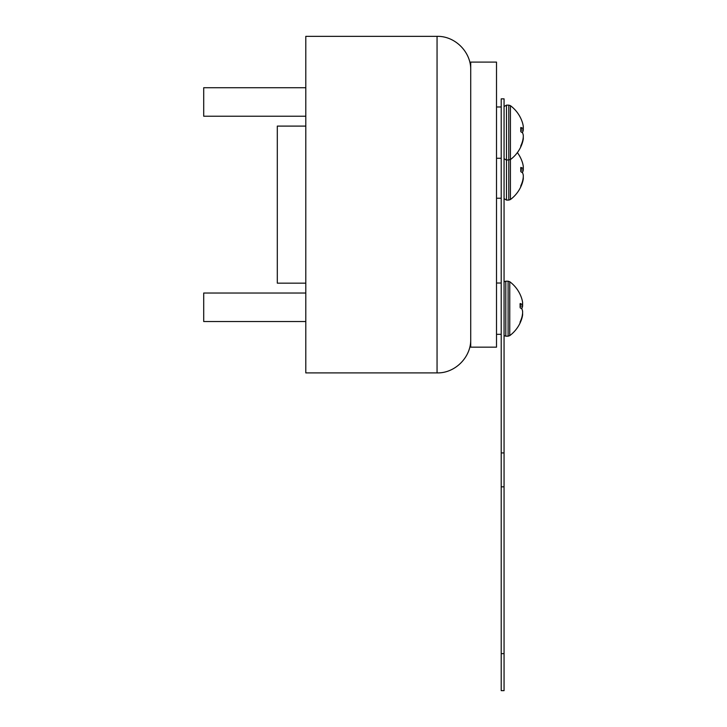 <?xml version="1.0" encoding="UTF-8"?>
<svg xmlns="http://www.w3.org/2000/svg" width="727" height="727" viewBox="0 0 727 727"><rect width="100%" height="100%" fill="white"/><g stroke="black" fill="none" stroke-linecap="round" stroke-linejoin="round"><path stroke-width="1.09" d="M501.212 452.921L501.212 98.854L504.065 98.854L504.065 452.921L501.212 452.921L501.212 486.845L504.065 486.845L504.065 452.921M501.212 653.646L501.212 690.65L504.065 690.65L504.065 653.646L501.212 653.646L501.212 486.845M504.065 653.646L504.065 486.845M519.996 322.815A1536.106 1491.477 25.9 0 0 520.15 322.824L520.15 321.879A33.596 32.615 -25.9 0 0 521.832 317.426L522.095 316.39A33.533 32.842 -148.8 0 0 522.613 313.083L522.613 311.365A33.533 19.129 -172.7 0 0 522.095 309.384L521.832 308.939A33.596 7.234 -173.9 0 0 520.15 307.794L520.15 303.504A33.596 7.234 -6.1 0 1 521.832 304.313L522.095 304.304A33.533 5.789 -6.1 0 0 522.613 303.668L522.613 302.568A33.533 27.317 -10.4 0 0 522.095 299.842L521.832 298.906A33.596 32.615 -25.9 0 0 521.513 297.906A33.615 33.615 0 0 0 509.763 281.731L509.754 335.629L508.109 336.174L508.109 281.185L509.754 281.731M522.559 313.601A33.533 5.789 -173.9 0 1 522.613 313.691L522.613 314.791A33.533 27.317 -169.6 0 1 522.095 317.517L521.832 318.453A33.596 32.615 -154.1 0 1 521.513 319.453A33.596 32.615 -154.1 0 1 520.15 322.824M522.559 303.759A33.533 32.842 -31.2 0 1 522.613 304.277L522.613 305.994A33.533 19.129 -7.3 0 1 522.095 307.975L521.832 308.421A33.596 7.234 -6.1 0 1 521.504 308.675M519.996 304.504L522.613 304.277M437.054 36.35L437.054 372.906L305.794 372.906L305.794 36.35L437.054 36.35C455.038 35.887 471.178 52.026 470.714 70.01M305.794 283.157L277.305 283.157L277.305 126.098L305.794 126.098M305.794 321.525L203.705 321.525L203.705 293.036L305.794 293.036M305.794 87.731L203.705 87.731L203.705 116.229L305.794 116.229M520.668 146.754A1536.106 1491.477 25.9 0 0 520.823 146.772L520.823 145.827A33.596 32.615 -25.9 0 0 522.504 141.374L522.768 140.338A33.533 32.842 -148.8 0 0 523.295 137.03L523.295 135.313A33.533 19.129 -172.7 0 0 522.768 133.332L522.504 132.887A33.596 7.234 -173.9 0 0 520.823 131.741L520.823 127.452A33.596 7.234 -6.1 0 1 522.504 128.261L522.768 128.252A33.533 5.789 -6.1 0 0 523.295 127.616L523.295 126.516A33.533 27.317 -10.4 0 0 522.768 123.79L522.504 122.845A33.596 32.615 -25.9 0 0 522.186 121.854A33.615 33.615 0 0 0 510.436 105.679L510.427 199.534L508.791 200.079L508.791 105.133L510.427 105.669M523.231 137.548A33.533 5.789 -173.9 0 1 523.295 137.639L523.295 138.739A33.533 27.317 -169.6 0 1 522.768 141.465L522.504 142.401A33.596 32.615 -154.1 0 1 522.186 143.401A33.596 32.615 -154.1 0 1 520.823 146.772M523.231 127.707A33.533 32.842 -31.2 0 1 523.295 128.225L523.295 129.942A33.533 19.129 -7.3 0 1 522.768 131.923L522.504 132.369A33.596 7.234 -6.1 0 1 522.177 132.623M520.668 128.452L523.295 128.225M520.668 186.712A1536.106 1491.477 25.9 0 0 520.823 186.73L520.823 185.776A33.596 32.615 -25.9 0 0 522.504 181.332L522.768 180.296A33.533 32.842 -148.8 0 0 523.295 176.979L523.295 175.262A33.533 19.129 -172.7 0 0 522.768 173.29L522.504 172.844A33.596 7.234 -173.9 0 0 520.823 171.69L520.823 167.41A33.596 7.234 -6.1 0 1 522.504 168.21L522.768 168.21A33.533 5.789 -6.1 0 0 523.295 167.564L523.295 166.474A33.533 27.317 -10.4 0 0 522.768 163.739L522.504 162.803A33.596 32.615 -25.9 0 0 522.186 161.803A33.615 33.615 0 0 0 517.379 152.606M523.231 177.497A33.533 5.789 -173.9 0 1 523.295 177.597L523.295 178.688A33.533 27.317 -169.6 0 1 522.768 181.423L522.504 182.359A33.596 32.615 -154.1 0 1 522.186 183.358A33.596 32.615 -154.1 0 1 520.823 186.73M523.231 167.664A33.533 32.842 -31.2 0 1 523.295 168.182L523.295 169.9A33.533 19.129 -7.3 0 1 522.768 171.872L522.504 172.317A33.596 7.234 -6.1 0 1 522.177 172.581M520.668 168.41L523.295 168.182M496.514 62.095L496.514 347.161L470.714 347.161L470.714 62.095L496.514 62.095M521.832 308.421L521.223 308.475M520.686 308.112L522.095 307.975M522.613 305.994L519.996 306.158M522.095 304.304L519.996 304.568M504.065 281.803L505.801 281.185L505.801 336.174L504.065 335.556M522.504 132.369L521.904 132.423M521.359 132.06L522.768 131.923M523.295 129.942L520.668 130.106M504.065 106.569L506.483 105.133L506.483 200.079L504.065 198.644M522.504 172.317L521.904 172.381M521.359 172.017L522.768 171.872M523.295 169.9L520.668 170.054M509.754 335.629A33.615 33.615 0 0 0 521.513 319.453M505.801 336.174L508.109 336.174M505.801 281.185L508.109 281.185M437.054 372.906C455.038 373.369 471.169 357.239 470.714 339.255M496.514 198.226L501.212 198.226M520.668 128.515L522.658 128.306M522.186 143.401A33.615 33.615 0 0 1 510.427 159.576L506.483 160.122L504.065 158.686M506.483 105.133L508.791 105.133M496.514 158.277L501.212 158.277M496.514 106.978L501.212 106.978M520.668 168.473L522.658 168.255M510.427 199.534A33.615 33.615 0 0 0 522.186 183.358M506.483 200.079L508.791 200.079M496.514 334.329L501.212 334.329M496.514 283.03L501.212 283.03"/></g></svg>
